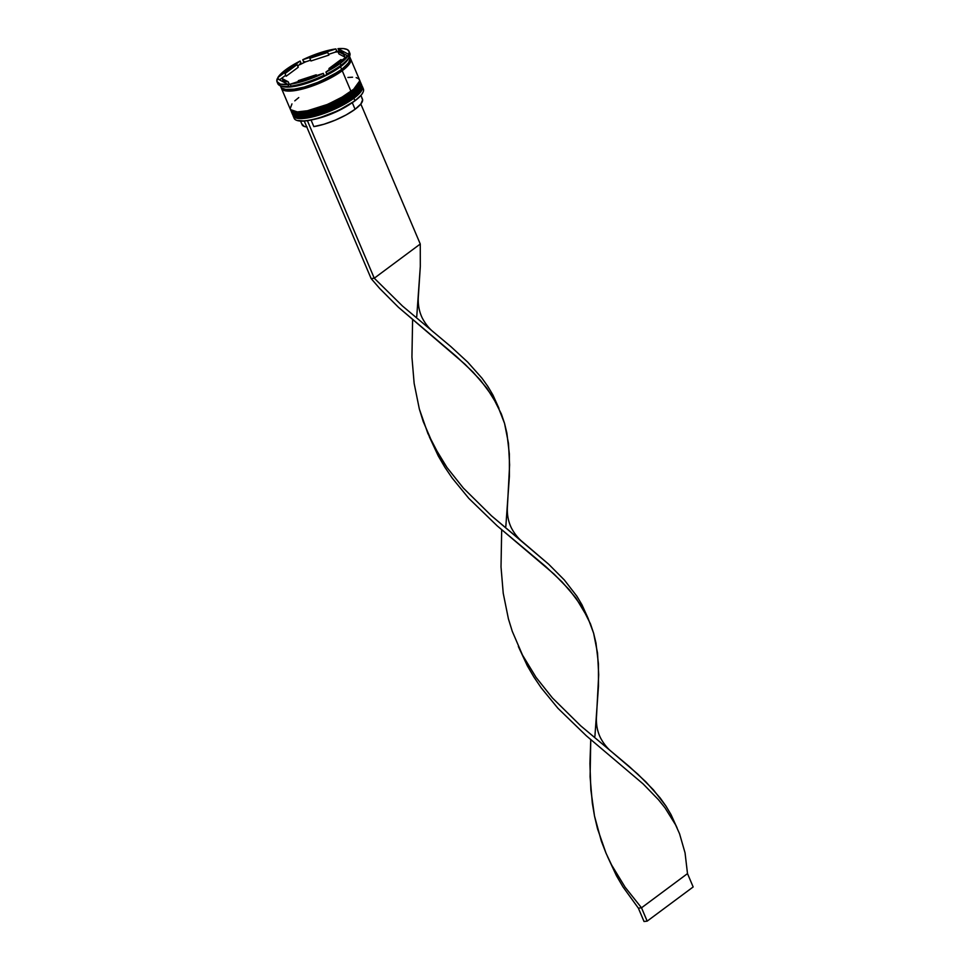 <?xml version="1.0" encoding="UTF-8"?>
<svg xmlns="http://www.w3.org/2000/svg" width="970" height="970" viewBox="0 0 970 970"><rect width="100%" height="100%" fill="white"/><g stroke="black" fill="none" stroke-linecap="round" stroke-linejoin="round"><path stroke-width="1.45" d="M361.386 84.426L361.616 84.814A37.6 10.052 -23 0 1 361.677 84.936L353.225 96.612A37.6 10.052 -23 0 0 361.677 84.936L361.725 87.894L360.355 90.537L353.128 97.412C335.511 110.689 296.735 123.663 292.467 114.314A37.6 10.052 -23 0 0 316.632 114.036A37.6 10.052 -23 0 0 353.225 96.612L361.555 84.669A37.6 10.052 157 0 1 353.104 96.345L322.707 112.083L302.082 116.909L292.467 114.314A37.6 10.052 -23 0 1 292.406 114.181M352.546 95.715L353.104 96.345A37.6 10.052 157 0 1 316.523 113.769A37.6 10.052 157 0 1 292.346 114.048L301.973 116.642L322.598 111.817L353.104 96.345L352.546 95.715M356.827 94.284L361.107 88.719M296.905 116.97L310.376 116.218L329.582 110.144M342.398 104.093L348.06 100.795M295.498 116.497L308.133 116.655L327.157 111.113L352.934 97.485M359.652 80.255L359.858 80.668A37.6 10.052 157 0 1 351.407 92.344L350.849 91.713L351.407 92.344L359.858 80.668L351.528 92.611A37.6 10.052 -23 0 0 359.979 80.934A37.6 10.052 -23 0 0 359.918 80.813M351.407 92.344L351.407 92.344A37.6 10.052 157 0 1 314.826 109.768A37.6 10.052 157 0 1 290.648 110.046L300.276 112.641L320.9 107.816L351.407 92.344M290.709 110.18A37.6 10.052 -23 0 0 290.77 110.313A37.6 10.052 -23 0 0 314.935 110.034A37.6 10.052 -23 0 0 351.528 92.611L321.009 108.082L300.385 112.908L290.503 109.61M355.129 90.283L359.409 84.717M295.207 112.969L308.678 112.217L327.884 106.142M340.7 100.092L346.363 96.794M293.801 112.496L306.435 112.653L325.459 107.112L351.237 93.484M350.34 58.721L348.727 64.711L342.131 70.749L341.331 70.143L349.164 62.116L341.331 70.143L316.584 83.359L298.008 89.034L284.731 89.47L298.008 89.034L316.584 83.359L341.331 70.143L342.131 70.749L310.933 86.439L290.285 91.01L281.482 87.955M354.826 100.904A37.297 9.967 -23 0 0 362.938 92.441A37.297 9.967 -23 0 0 363.022 92.259L361.41 94.866L354.826 100.904L338.53 110.471L319.227 117.988L307.672 120.644A37.297 9.967 -23 0 0 354.826 100.904L354.826 100.904M362.574 87.87A37.6 10.052 157 0 1 363.107 92.089A37.6 10.052 157 0 1 354.923 100.613A37.6 10.052 -23 0 0 363.374 88.937A37.6 10.052 -23 0 0 362.574 87.87M353.904 98.212A37.6 10.052 -23 0 0 361.919 85.845A37.6 10.052 157 0 1 362.356 86.536A37.6 10.052 157 0 1 353.904 98.212L354.923 100.613L353.904 98.212A37.6 10.052 157 0 1 317.311 115.636A37.6 10.052 157 0 1 293.146 115.915A37.6 10.052 157 0 1 292.94 115.127A37.6 10.052 -23 0 0 315.978 116.012A37.6 10.052 -23 0 0 353.904 98.212L352.983 97.521L353.904 98.212M291.449 111.914A37.6 10.052 157 0 1 291.242 111.126A37.6 10.052 -23 0 0 314.28 112.011A37.6 10.052 -23 0 0 352.207 94.211A37.6 10.052 157 0 1 315.614 111.635A37.6 10.052 157 0 1 291.449 111.914L292.006 113.248A37.6 10.052 -23 0 0 316.184 112.969A37.6 10.052 -23 0 0 352.765 95.545L352.207 94.211A37.6 10.052 -23 0 0 360.222 81.844A37.6 10.052 157 0 1 360.658 82.535A37.6 10.052 157 0 1 352.207 94.211L352.765 95.545A37.6 10.052 -23 0 0 361.216 83.869A37.6 10.052 -23 0 0 360.852 83.25M348.873 57.848A37.6 10.052 157 0 1 340.543 66.736L341.016 65.281L340.543 66.736A37.6 10.052 -23 0 0 348.727 58.2L349.042 57.485A38.194 10.209 157 0 1 348.133 59.073L349.03 57.351A39.103 10.452 157 0 1 341.016 65.281L340.228 63.414A39.103 10.452 157 0 1 325.932 72.071L326.732 73.938A39.103 10.452 -23 0 0 341.016 65.281A39.103 10.452 -23 0 0 349.03 57.351L348.242 55.484L325.932 72.071L340.228 63.414L348.242 55.484A39.103 10.452 157 0 1 340.228 63.414L341.016 65.281A39.103 10.452 157 0 1 326.732 73.938L328.309 73.817A38.194 10.209 157 0 1 322.586 76.642L324.089 75.236L323.289 73.368L290.175 84.196L305.914 80.377L323.289 73.368A39.103 10.452 157 0 1 290.175 84.196L290.964 86.063A39.103 10.452 -23 0 0 324.089 75.236A39.103 10.452 157 0 1 290.964 86.063L293.146 86.257A38.194 10.209 157 0 1 288.611 86.779L288.078 84.438L277.262 78.679L276.935 81.541L280.366 84.135L288.078 84.438A39.103 10.452 157 0 1 277.032 81.832A39.103 10.452 157 0 1 277.262 78.679L288.078 84.438L288.878 86.306A39.103 10.452 157 0 1 280.378 85.76A39.103 10.452 157 0 1 277.602 82.692M349.248 52.283A39.103 10.452 157 0 1 349.588 56.284L349.321 56.769A38.194 10.209 157 0 1 349.042 57.485M277.032 81.832L277.832 83.699A39.103 10.452 -23 0 0 288.878 86.306L288.611 86.779A38.194 10.209 -23 0 0 293.146 86.257L290.964 86.063L290.175 84.196L323.289 73.368L324.089 75.236L322.586 76.642A38.194 10.209 -23 0 0 328.309 73.817L326.732 73.938L325.932 72.071L348.242 55.484L349.03 57.351L348.133 59.073A38.194 10.209 -23 0 0 349.321 56.769L348.788 54.417L337.972 48.67L339.706 51.652L337.972 48.67L348.788 54.417L349.127 51.568L347.345 49.591L343.55 48.597L337.972 48.67A39.103 10.452 157 0 1 349.018 51.277A39.103 10.452 157 0 1 348.788 54.417L349.588 56.284A39.103 10.452 -23 0 0 349.806 53.144L349.018 51.277M335.171 52.174A38.194 10.209 157 0 1 338.033 51.798A38.194 10.209 -23 0 0 335.171 52.174L328.539 54.344L335.171 52.174L336.675 50.779L335.171 52.174M305.732 61.801L303.549 61.595L302.761 59.728L335.887 48.912L320.136 52.719L302.761 59.728A39.103 10.452 157 0 1 335.887 48.912L336.675 50.779L335.887 48.912L302.761 59.728L303.549 61.595L305.732 61.801A38.194 10.209 -23 0 0 300.009 64.626A38.194 10.209 157 0 1 305.732 61.801L310.618 60.201L305.732 61.801M300.918 62.904L297.802 66.263L300.918 62.904L300.118 61.037L288.927 67.512L283.131 71.816L277.808 77.612L300.118 61.037L300.918 62.904M349.733 57.86L350.837 59.534L350.606 61.753L346.217 67.463L342.24 70.737L351.067 91.544A37.6 10.052 -23 0 0 359.518 79.867L350.691 59.061A37.6 10.052 157 0 1 342.24 70.737L325.047 80.74L304.847 88.391L288.429 91.107L282.428 89.64L281.288 87.736A37.6 10.052 157 0 0 281.482 88.44L290.309 109.246A37.6 10.052 -23 0 0 314.486 108.967A37.6 10.052 -23 0 0 351.067 91.544L342.24 70.737A37.6 10.052 157 0 1 305.659 88.161A37.6 10.052 157 0 1 281.482 88.44M350.315 58.43A37.6 10.052 157 0 1 350.691 59.061M280.33 85.748L280.912 87.106A37.6 10.052 -23 0 0 305.089 86.827A37.6 10.052 -23 0 0 341.67 69.403L340.543 66.736L341.67 69.403A37.6 10.052 -23 0 0 350.121 57.727A37.6 10.052 -23 0 0 349.37 56.696M286.162 76.23L285.022 73.562A33.077 8.839 157 0 1 290.018 69.209A33.077 8.839 157 0 1 297.087 64.602L298.226 67.269L286.162 76.23L285.022 73.562L297.087 64.602L285.022 73.562L297.087 64.602L298.226 67.269L286.162 76.23M361.931 98.322L362.634 99.813L360.852 103.984L355.081 109.27L346.144 114.921L335.268 120.147L323.968 124.233L313.843 126.597L311.067 120.05L313.843 126.597A32.786 8.766 -23 0 0 355.081 109.27L352.292 102.699L355.081 109.27A32.786 8.766 -23 0 0 362.453 99.098L360.913 95.46M350.049 104.166A32.786 8.766 157 0 1 314.365 119.31A32.786 8.766 -23 0 0 350.049 104.166M344.338 55.811L344.799 57.072L338.954 53.956L337.815 51.289A33.077 8.839 157 0 1 343.477 53.629A33.077 8.839 157 0 1 343.671 54.405L344.799 57.072A33.077 8.839 -23 0 0 344.617 56.296L343.477 53.629L347.684 55.896L343.501 53.665M341.452 60.528L341.028 59.534A33.077 8.839 157 0 1 328.963 68.506L329.388 69.5L328.963 68.506L341.028 59.534L328.963 68.506L341.028 59.534L341.452 60.528M316.572 75.563L316.232 74.787A33.077 8.839 157 0 1 298.323 80.643L298.651 81.419L298.323 80.643L316.232 74.787L298.323 80.643L316.232 74.787L316.572 75.563M287.944 84.366A33.077 8.839 -23 0 0 289.363 84.475L288.236 81.807A33.077 8.839 157 0 1 282.573 79.479A33.077 8.839 157 0 1 282.391 78.691L283.992 80.91L288.236 81.807L282.391 78.691L288.236 81.807L289.363 84.475L286.938 84.196M337.815 51.289L343.671 54.405L343.21 53.144L337.815 51.289L343.671 54.405L344.799 57.072L338.954 53.956L337.815 51.289M277.808 77.612A39.103 10.452 157 0 1 300.118 61.037L277.808 77.612L278.56 79.37L277.808 77.612M296.796 120.377A37.297 9.967 -23 0 0 296.978 120.438A37.297 9.967 -23 0 0 304.544 121.007L296.953 120.438M280.378 85.76L282.221 86.427A37.6 10.052 -23 0 0 340.543 66.736A37.6 10.052 157 0 1 307.538 83.056A37.6 10.052 157 0 1 281.385 86.063M280.767 86.633L281.87 88.306L284.258 89.361L292.516 89.519L304.277 87.057L317.748 82.377L330.879 76.169L341.67 69.403L348.485 63.086L350.279 58.2M281.47 87.918L282.561 89.579L284.95 90.634L298.699 89.87L311.515 86.245L325.023 80.716L337.16 74.132L346.096 67.488L350.473 61.801L350.703 59.594L349.6 57.933M298.76 97.582L294.783 100.856M291.958 103.887L290.163 108.785L291.267 110.447L293.655 111.514L297.256 111.914L307.466 110.738L327.145 104.517L340.276 98.322L355.056 88.27L359.446 82.559L359.676 80.34L358.573 78.667L356.172 77.612M352.571 77.212L347.915 77.467M291.861 112.787L292.964 114.448L295.365 115.515L303.622 115.66L315.371 113.199L328.842 108.519L341.974 102.323L352.765 95.545L359.579 89.24L361.143 86.56L360.658 82.535M293.146 115.915L294.165 118.316A37.6 10.052 -23 0 0 318.342 118.037A37.6 10.052 -23 0 0 354.923 100.613A37.6 10.052 157 0 1 296.614 120.304A37.6 10.052 157 0 1 293.946 116.994M280.185 79.358L278.608 79.479L280.185 79.358A38.194 10.209 -23 0 0 279.772 80.013A38.194 10.209 157 0 1 280.185 79.358L285.738 75.236L280.185 79.358M304.544 121.007A37.297 9.967 -23 0 0 307.672 120.644L304.544 121.007A37.297 9.967 -23 0 0 307.672 120.644L304.544 121.007M349.321 56.769L348.63 56.405L349.321 56.769M328.866 55.12L310.946 60.977L309.818 58.309A33.077 8.839 157 0 1 327.727 52.453L328.866 55.12L310.946 60.977L309.818 58.309L327.727 52.453L319.045 54.853L309.818 58.309L327.727 52.453L328.866 55.12M300.567 121.08L302.106 124.706A32.786 8.766 -23 0 0 306.775 126.961M301.925 123.99L304.362 126.488L307.09 126.985M433.99 332.48C432.571 331.316 427.164 327.205 422.338 318.148C419.052 311.455 417.743 303.998 418.397 295.765L420.313 266.471L420.265 244.016L360.828 104.008L420.265 244.016L374.262 278.208L307.454 120.813L374.262 278.208L371.122 278.572L304.313 121.177L371.122 278.572L374.262 278.208L402.465 306.011L450.892 346.629L467.77 362.186L481.945 378.142L487.861 386.424L492.918 394.984L498.471 407.279M612.155 752.211L637.787 774.121L653.392 789.81L666.014 806.155L671.082 814.715L676.636 826.998L671.082 814.715L666.014 806.155L660.109 797.873L645.935 781.917L629.057 766.348L580.618 725.742L552.427 697.939L536.058 677.375L522.515 655.114L512.257 631.276L508.413 618.848L503.224 593.228L501.017 566.941L501.684 529.753L501.017 566.941L503.224 593.228L508.413 618.848L512.257 631.276L522.515 655.114L536.058 677.375L552.427 697.939L580.618 725.742L612.155 752.211C610.736 751.035 605.328 746.936 600.503 737.867C597.217 731.186 595.907 723.729 596.562 715.496L598.696 674.768L597.544 653.162L593.628 633.252L590.475 623.904L581.612 606.298L569.378 589.845L554.088 574.107L497.27 525.934L468.837 498.398L452.178 478.04L444.842 467.213L438.27 455.973L429.274 436.658L438.27 455.973L444.842 467.213L452.178 478.04L468.837 498.398L497.27 525.934L545.479 566.334L562.079 581.915L575.901 597.957L588.026 618.157L582 604.856L576.944 596.295L564.31 579.951L548.705 564.249L491.547 515.87L463.345 488.068L446.976 467.504L439.822 456.579L427.879 433.505L419.331 408.988L414.141 383.356L411.935 357.081L412.602 319.894L411.935 357.081L414.141 383.356L419.331 408.988L423.175 421.416L433.432 445.242L446.976 467.504L463.345 488.068L491.547 515.87L523.072 542.339C521.654 541.175 516.246 537.065 511.42 528.007C508.134 521.314 506.825 513.857 507.48 505.637L509.614 464.897L508.462 443.29L504.545 423.381L501.393 414.044L492.53 396.439L480.295 379.985L465.006 364.235L398.415 307.26L379.755 288.539L371.122 278.572L379.755 288.539L398.415 307.26L456.409 356.475L472.996 372.056L486.819 388.097L497.392 405.072L504.545 423.381L506.886 433.129L509.347 453.887L509.395 476.331L505.831 526.48M518.356 646.517L527.353 665.844L533.924 677.084L541.26 687.9L557.92 708.27L586.353 735.806L643.171 783.966L658.46 799.704L664.984 807.816L675.556 824.803L679.558 833.763L685.05 852.86L687.5 873.606L685.05 852.86L679.558 833.763L675.556 824.803L664.984 807.816L658.46 799.704L643.171 783.966L586.353 735.806L557.92 708.27L541.26 687.9L533.924 677.084L527.353 665.844L518.356 646.517M498.944 408.297L492.918 394.984L487.861 386.424L481.945 378.142L467.77 362.186L450.892 346.629L402.465 306.011L374.262 278.208L420.265 244.016L420.313 266.471L416.748 316.608M638.369 908.162L623.007 886.944L616.435 875.704L607.426 856.377L616.435 875.704L623.007 886.944L638.369 908.162L641.51 907.799L625.141 887.235L611.597 864.973L606.044 853.236L597.496 828.719L594.501 816.012L590.863 789.992L589.93 763.584L590.766 739.613L590.099 776.812L592.306 803.087L594.501 816.012L601.339 841.135L606.044 853.236L611.597 864.973L625.141 887.235L641.51 907.799L687.5 873.606L693.162 886.956L687.5 873.606L641.51 907.799L647.172 921.136L641.51 907.799L638.369 908.162L644.031 921.5L638.369 908.162M588.026 618.157L593.628 633.252L595.968 642.989L598.429 663.747L598.478 686.19L594.913 736.339M523.072 542.339L548.705 564.249L564.31 579.951L576.944 596.295L582 604.856L587.553 617.138M693.162 886.956L647.172 921.136L644.031 921.5L647.172 921.136L693.162 886.956M361.677 84.936L361.349 84.257M292.2 113.611L292.467 114.314M359.979 80.934L360.028 83.893L358.657 86.536L351.431 93.411C333.813 106.688 295.038 119.662 290.77 110.313M362.356 86.536L363.374 88.937M349.539 56.369L350.121 57.727M283.701 82.147L282.573 79.479M677.109 828.016L676.236 825.955"/></g></svg>
